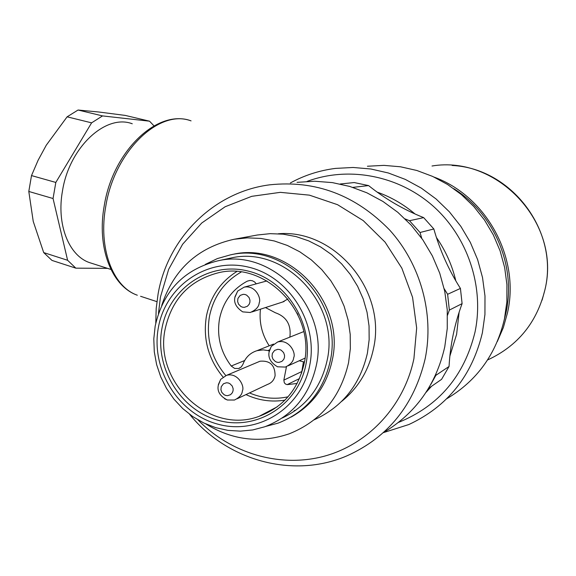 <?xml version="1.0" encoding="UTF-8"?>
<svg xmlns="http://www.w3.org/2000/svg" width="576" height="576" viewBox="0 0 576 576"><rect width="100%" height="100%" fill="white"/><g stroke="black" fill="none" stroke-linecap="round" stroke-linejoin="round"><path stroke-width="0.86" d="M205.819 423.929C232.452 440.302 260.273 443.592 289.282 433.793C320.674 421.164 340.423 397.498 348.538 362.794L350.345 348.667L350.208 334.325L348.12 320.069L344.124 306.187L338.299 292.968L330.782 280.685L321.725 269.582L311.314 259.891L299.779 251.798L287.359 245.455L274.306 240.97L260.885 238.435L247.37 237.866L234.022 239.278C197.734 247.435 173.628 269.496 161.712 305.446M314.15 419.825C342.346 407.016 360.101 384.797 367.409 353.167L369.158 339.638L369.036 325.908L367.042 312.257L363.211 298.973L357.631 286.322L350.41 274.572L341.712 263.959L331.711 254.686L320.63 246.946L308.686 240.883L296.129 236.599L283.219 234.18L270.209 233.654L257.357 235.008L234.022 239.278M230.4 254.88L232.733 254.39C287.935 241.178 345.96 301.68 332.201 360.389C326.549 385.927 312.883 404.813 291.197 417.067M294.178 410.594L295.668 410.321M265.81 426.398L278.071 423.144C305.719 412.387 323.086 391.795 330.163 361.382C343.973 302.414 285.718 241.632 230.299 254.902L217.346 258.588L205.258 264.434M282.175 418.046C305.993 406.786 320.969 387.641 327.082 360.619C340.394 303.739 284.112 245.138 230.659 258.084L227.988 258.66M197.978 419.882C230.4 453.247 279.461 468.065 323.791 456.336C368.035 444.514 404.114 406.21 413.921 358.61L416.664 328.025L412.567 297.317L401.839 268.164L385.085 242.136L363.254 220.615L337.565 204.696L309.42 195.149L280.31 192.348L251.741 196.33L225.122 206.762L201.722 223.027L182.621 244.238L168.667 269.309L160.438 297.036L158.45 313.553M155.772 323.114L156.197 308.477L158.083 294.005C167.674 238.14 213.538 191.923 269.791 184.817C315.662 179.993 355.644 195.098 389.736 230.126C420.638 264.348 434.326 313.884 425.167 358.747C414.223 404.892 388.181 437.242 347.054 455.796C293.162 479.203 226.8 460.519 189.677 414.367M383.436 432.569C415.591 413.46 436.032 384.898 444.758 346.882L447.264 328.507L447.257 309.852L444.73 291.283L439.733 273.182L432.367 255.91L422.784 239.796L411.185 225.173L397.807 212.306L382.925 201.449L366.84 192.787L349.877 186.473L332.374 182.606L314.647 181.231L297.058 182.347M284.472 357.422L283.738 359.402L281.916 361.382L278.834 362.419L277.056 362.239L275.371 361.548L272.959 359.15L272.045 356.486L272.369 353.383L274.651 350.381L277.733 349.337L279.511 349.51L281.196 350.194L283.615 352.606L284.544 355.27L284.472 357.422M293.674 357.646C293.429 361.354 290.657 364.493 285.35 367.07L277.546 366.797C270.806 362.83 267.984 357.898 269.093 351.994L271.289 346.406L277.646 341.993C289.224 338.81 296.258 353.218 293.674 357.646M269.064 351.526L271.289 346.406M249.898 302.306L249.17 304.286L247.37 306.288L244.332 307.354L242.575 307.195L240.912 306.526L238.529 304.157L237.614 301.514L237.931 298.418L240.185 295.394L243.223 294.322L244.987 294.473L246.65 295.135L249.041 297.511L249.955 300.161L249.898 302.306M259.207 302.782C258.97 306.742 255.989 309.982 250.25 312.494L242.719 311.875C236.297 307.606 233.69 302.782 234.893 297.418L237.679 291.082L244.109 287.172C255.427 284.746 261.533 298.49 259.207 302.782M234.893 296.971L237.679 291.082M233.071 390.78L232.351 392.731L230.573 394.675L227.57 395.669L225.828 395.482L224.186 394.79L221.825 392.407L220.918 389.772L221.234 386.719L223.459 383.767L226.462 382.766L228.204 382.946L229.853 383.638L232.222 386.021L233.129 388.663L233.071 390.78M218.34 384.638L220.687 379.361L226.498 375.358C237.809 372.046 244.98 386.453 242.388 390.845C242.158 394.438 239.522 397.498 234.468 400.032L227.354 400.01L224.618 398.765M161.935 328.428C168.833 288.95 208.26 261.569 247.147 270.835C286.135 279.497 314.258 323.741 305.957 364.342C298.238 405.094 256.838 430.999 218.794 420.48C180.619 410.544 154.476 367.769 161.935 328.428M304.186 363.377C315.922 312.84 265.723 260.82 218.383 272.765C189.677 280.224 171.958 298.879 165.226 328.738C153.353 381.672 209.455 435.211 259.099 416.333C283.068 407.318 298.102 389.664 304.186 363.377M289.757 337.169L289.987 336.125C291.089 324.338 286.178 316.534 275.249 312.703L265.478 307.562M239.875 367.992L238.615 368.518L241.279 366.948L242.957 364.27C245.506 357.365 250.2 352.836 257.033 350.669L263.246 349.87L269.23 350.777M238.615 368.518L234.605 368.431L231.228 366.019C220.565 351.886 216.662 336.182 219.514 318.902C223.106 301.774 232.38 289.188 247.327 281.131L250.07 280.426L252.468 280.778L254.621 281.966L256.284 283.838M297.137 383.472L287.165 384.631L285.516 384.055L284.299 382.745L283.853 380.131L286.474 366.667M299.239 360.763L304.43 362.052M298.051 315.014L297.13 313.128M287.971 298.937L282.629 302.011L284.119 301.529L251.82 311.99M257.861 362.131L260.057 361.21C270.058 360.396 275.069 365.234 275.09 375.732C274.097 380.066 271.598 382.954 267.574 384.401L237.161 398.758M260.446 309.197C259.006 322.373 261.936 334.577 269.23 345.802M303.451 361.807L301.558 373.198M428.537 388.382L441.583 379.339L449.05 366.48L435.874 375.322L430.812 384.451M435.874 375.322L435.931 374.249M447.516 315.245L449.359 310.082L447.617 294.286L444.175 288.698M421.747 238.313L420.034 232.502L409.493 220.716L405.137 218.93M449.05 366.48C450.245 344.894 454.594 323.95 462.103 303.631L449.359 310.082M462.103 303.631L460.426 288.425L447.617 294.286M460.426 288.425C448.618 269.827 439.762 250.013 433.836 228.967L420.034 232.502M433.836 228.967L423.67 217.627L409.493 220.716M423.67 217.627C403.574 209.614 385.222 198.936 368.597 185.587L352.822 187.38M368.597 185.587L354.197 182.556L340.135 184.003M425.981 392.429L431.518 386.316M449.856 356.162L456.602 334.354L459.122 312.206M455.839 280.908C452.095 265.183 445.622 250.704 436.406 237.47M415.037 213.984C403.596 204.322 390.96 197.028 377.129 192.096M307.102 181.404C348.235 166.075 397.901 175.147 432.814 205.826C467.654 236.549 484.51 286.682 475.027 332.035C464.299 375.919 438.797 406.051 398.506 422.41M290.376 182.952C304.402 175.277 319.45 170.431 335.513 168.401L353.146 167.472L370.872 168.998L388.354 172.987L405.266 179.388L421.272 188.093L436.068 198.958L449.352 211.795L460.85 226.368L470.333 242.395L477.612 259.567L482.522 277.553L484.985 295.992L484.934 314.525L482.386 332.791C472.032 375.876 447.53 406.454 408.881 424.526L383.357 432.648M446.702 398.772C476.957 380.772 496.217 354.11 504.475 318.787L506.866 301.817L506.923 284.609L504.648 267.494L500.076 250.805L493.308 234.871L484.481 220.003L473.767 206.489L461.383 194.58L447.581 184.493L432.641 176.422L416.844 170.482L400.507 166.788L383.926 165.37L367.423 166.241M132.264 123.775C105.718 113.573 69.214 147.406 62.482 190.951C56.39 224.273 68.738 255.506 89.402 262.57L92.326 263.506M107.532 268.358L75.838 268.157L67.615 260.287L53.05 198.518L55.822 182.441L91.606 122.846L102.535 115.913L149.53 121.183L153.986 125.863M53.05 198.518L28.8 191.455L33.235 221.4L43.697 252.59L67.615 260.287M43.697 252.59L51.984 260.417L75.838 268.157M102.535 115.913L78.048 110.023L98.892 112.018L125.251 115.416L149.53 121.183M78.048 110.023L67.111 116.827L91.606 122.846M67.111 116.827L46.274 145.202L38.117 160.236L31.507 175.579L55.822 182.441M31.507 175.579L28.8 191.455M341.582 401.45C358.178 388.022 368.798 370.469 373.45 348.775C387.014 290.693 334.865 228.881 278.302 233.762M316.217 365.854C329.782 307.656 272.268 247.644 217.75 260.863C183.917 269.338 163.058 291.096 155.167 326.138L153.799 338.911L154.289 351.814L156.614 364.572L160.74 376.898L166.558 388.519L173.959 399.168L182.772 408.6L192.802 416.606L203.825 423L215.611 427.622L227.88 430.366L240.358 431.143L252.763 429.941L264.809 426.758C292.104 416.225 309.24 395.921 316.217 365.854M309.737 365.285C318.485 322.582 288.871 276.048 247.874 266.983C206.986 257.278 165.614 286.092 158.378 327.542C150.559 368.856 177.991 413.762 218.081 424.231C258.041 435.326 301.594 408.139 309.737 365.285M223.049 377.057C208.318 359.129 202.774 338.825 206.424 316.138C210.384 296.748 220.486 281.887 236.736 271.562M284.94 400.147C271.512 402.307 258.523 400.457 245.981 394.596M225.842 375.574C211.37 358.236 205.913 338.522 209.455 316.44C213.552 296.626 224.129 281.822 241.178 272.03M288.022 396.821C274.889 399.593 262.051 398.297 249.509 392.933M269.489 349.891L267.97 350.51M244.62 360.547L231.228 366.019M249.977 280.433L247.327 281.131M299.47 378.59L287.165 384.631M301.522 371.671L283.853 380.131M453.737 188.647C494.23 213.847 516.406 266.148 505.966 312.818L504.245 319.846M497.318 341.532L503.352 327.542L507.506 312.797C520.178 257.746 486.518 196.279 434.131 177.113M487.908 359.82C517.925 345.802 536.947 322.387 544.968 289.591C561.514 223.322 497.549 154.973 432.014 166.003M191.066 120.874C159.307 108.511 114.552 151.229 105.818 206.064C98.028 247.925 112.637 286.654 137.311 295.214C111.362 286.164 96.545 247.082 104.299 205.394C112.975 150.984 157.637 108.425 191.066 120.874M140.58 296.287L156.902 301.644M232.733 254.39L230.299 254.902M305.021 358.135L288.151 365.803M303.718 331.603L277.646 341.993M266.94 280.922L244.109 287.172M220.687 379.361L218.311 385.229C216.986 391.298 220.003 396.223 227.354 400.01M260.057 361.21L226.498 375.358M259.099 416.333L277.243 406.814M273.542 344.074L257.033 350.669M544.99 289.577L542.095 300.161M545.076 289.181C559.044 230.868 511.43 168.17 452.131 165.47M89.402 262.57L110.93 269.446M230.659 258.084L217.75 260.863"/></g></svg>
